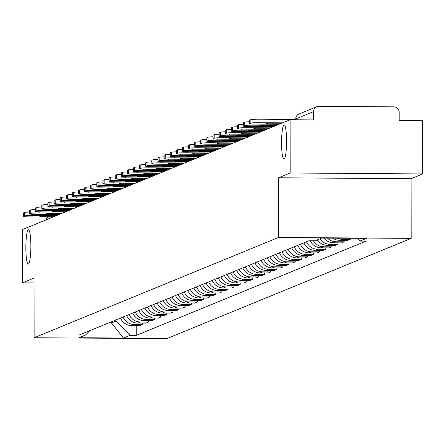 <?xml version="1.0" encoding="UTF-8"?>
<svg xmlns="http://www.w3.org/2000/svg" width="445" height="445" viewBox="0 0 445 445"><rect width="100%" height="100%" fill="white"/><g stroke="black" fill="none" stroke-linecap="round" stroke-linejoin="round"><path stroke-width="0.67" d="M281.552 143.067A17.149 2.503 90.4 0 1 284.183 124.884A17.149 2.503 90.4 0 1 286.569 141.009A17.149 2.503 90.4 0 1 283.938 159.188A17.149 2.503 90.4 0 1 281.552 143.067M25.849 247.971A17.149 2.503 90.4 0 1 28.486 229.787A17.149 2.503 90.4 0 1 30.866 245.913A17.149 2.503 90.4 0 1 28.235 264.091A17.149 2.503 90.4 0 1 25.849 247.971M422.75 173.934L290.19 172.983L290.101 119.75L22.25 229.637L22.345 282.87L34.02 278.081L34.126 337.733L166.686 338.69L411.174 238.381L411.069 178.729L422.75 173.934L422.655 120.701L399.193 120.534L399.182 112.24A5.362 5.29 67.7 0 0 393.87 106.85L318.843 106.311A5.362 5.29 67.7 0 0 313.547 111.623L295.791 118.91A5.362 0.323 179.9 0 0 295.736 118.954A5.362 0.323 179.9 0 0 295.791 119.004M290.19 172.983L278.514 177.778L278.615 237.43L34.126 337.733M290.101 119.75L313.564 119.916L313.547 111.623M22.345 282.87L34.031 282.953M45.935 219.919A5.362 5.29 -112.3 0 1 48.099 217.049M120.489 318.075A12.327 12.171 67.7 0 0 131.703 325.595L139.786 325.651L142.372 324.589L134.29 324.533A12.327 12.171 -112.3 0 1 123.076 317.012M142.372 323.12L142.372 324.589M126.603 315.566A12.327 12.171 67.7 0 0 137.816 323.087L145.899 323.142L148.485 322.085L140.403 322.024A12.327 12.171 -112.3 0 1 129.189 314.504M148.485 320.611L148.485 322.085M132.716 313.058A12.327 12.171 67.7 0 0 143.93 320.578L152.018 320.634L154.604 319.577L146.516 319.516A12.327 12.171 -112.3 0 1 135.302 311.995M154.599 318.103L154.604 319.577M138.829 310.549A12.327 12.171 67.7 0 0 150.043 318.069L158.131 318.125L160.717 317.068L152.629 317.007A12.327 12.171 -112.3 0 1 141.415 309.486M160.712 315.594L160.717 317.068M144.942 308.04A12.327 12.171 67.7 0 0 156.156 315.561L164.244 315.616L166.831 314.559L158.743 314.498A12.327 12.171 -112.3 0 1 147.529 306.978M166.831 313.085L166.831 314.559M151.055 305.531A12.327 12.171 67.7 0 0 162.275 313.052L170.357 313.108L172.944 312.051L164.861 311.99A12.327 12.171 -112.3 0 1 153.647 304.469M172.944 310.577L172.944 312.051M157.174 303.023A12.327 12.171 67.7 0 0 168.388 310.543L176.47 310.604L179.057 309.542L170.975 309.481A12.327 12.171 -112.3 0 1 159.761 301.96M179.057 308.068L179.057 309.542M163.287 300.514A12.327 12.171 67.7 0 0 174.501 308.035L182.589 308.096L185.176 307.033L177.088 306.972A12.327 12.171 -112.3 0 1 165.874 299.457M185.17 305.559L185.176 307.033M169.4 298.005A12.327 12.171 67.7 0 0 180.614 305.526L188.702 305.587L191.289 304.525L183.201 304.463A12.327 12.171 -112.3 0 1 171.987 296.949M191.283 303.051L191.289 304.525M175.514 295.497A12.327 12.171 67.7 0 0 186.728 303.017L194.815 303.078L197.402 302.016L189.314 301.955A12.327 12.171 -112.3 0 1 178.1 294.44M197.396 300.542L197.402 302.016M181.627 292.988A12.327 12.171 67.7 0 0 192.841 300.509L200.929 300.57L203.515 299.507L195.427 299.452A12.327 12.171 -112.3 0 1 184.213 291.931M203.515 298.033L203.515 299.507M187.745 290.479A12.327 12.171 67.7 0 0 198.96 298L207.042 298.061L209.628 296.999L201.546 296.943A12.327 12.171 -112.3 0 1 190.332 289.422M209.628 295.524L209.628 296.999M193.859 287.976A12.327 12.171 67.7 0 0 205.073 295.491L213.155 295.552L215.742 294.49L207.659 294.434A12.327 12.171 -112.3 0 1 196.445 286.914M215.742 293.016L215.742 294.49M199.972 285.468A12.327 12.171 67.7 0 0 211.186 292.982L219.274 293.044L221.86 291.981L213.772 291.926A12.327 12.171 -112.3 0 1 202.558 284.405M221.855 290.507L221.86 291.981M206.085 282.959A12.327 12.171 67.7 0 0 217.299 290.474L225.387 290.535L227.974 289.473L219.886 289.417A12.327 12.171 -112.3 0 1 208.672 281.896M227.968 287.998L227.974 289.473M212.198 280.45A12.327 12.171 67.7 0 0 223.412 287.971L231.5 288.026L234.087 286.964L225.999 286.908A12.327 12.171 -112.3 0 1 214.785 279.388M234.087 285.49L234.087 286.964M218.311 277.941A12.327 12.171 67.7 0 0 229.531 285.462L237.613 285.518L240.2 284.455L232.118 284.399A12.327 12.171 -112.3 0 1 220.904 276.879M240.2 282.987L240.2 284.455M224.43 275.433A12.327 12.171 67.7 0 0 235.644 282.953L243.727 283.009L246.313 281.946L238.231 281.891A12.327 12.171 -112.3 0 1 227.017 274.37M246.313 280.478L246.313 281.946M230.543 272.924A12.327 12.171 67.7 0 0 241.757 280.445L249.845 280.5L252.432 279.438L244.344 279.382A12.327 12.171 -112.3 0 1 233.13 271.862M252.426 277.969L252.432 279.438M236.657 270.415A12.327 12.171 67.7 0 0 247.871 277.936L255.958 277.992L258.545 276.929L250.457 276.873A12.327 12.171 -112.3 0 1 239.243 269.353M258.539 275.461L258.545 276.929M242.77 267.907A12.327 12.171 67.7 0 0 253.984 275.427L262.072 275.483L264.658 274.42L256.57 274.365A12.327 12.171 -112.3 0 1 245.356 266.844M264.653 272.952L264.658 274.42M248.883 265.398A12.327 12.171 67.7 0 0 260.097 272.918L268.185 272.974L270.771 271.917L262.684 271.856A12.327 12.171 -112.3 0 1 251.47 264.336M270.771 270.443L270.771 271.917M255.002 262.889A12.327 12.171 67.7 0 0 266.216 270.41L274.298 270.465L276.885 269.409L268.802 269.347A12.327 12.171 -112.3 0 1 257.588 261.827M276.885 267.935L276.885 269.409M261.115 260.381A12.327 12.171 67.7 0 0 272.329 267.901L280.411 267.957L282.998 266.9L274.915 266.839A12.327 12.171 -112.3 0 1 263.701 259.318M282.998 265.426L282.998 266.9M267.228 257.872A12.327 12.171 67.7 0 0 278.442 265.392L286.53 265.448L289.117 264.391L281.029 264.33A12.327 12.171 -112.3 0 1 269.815 256.81M289.111 262.917L289.117 264.391M273.341 255.363A12.327 12.171 67.7 0 0 284.555 262.884L292.643 262.939L295.23 261.882L287.142 261.821A12.327 12.171 -112.3 0 1 275.928 254.301M295.224 260.408L295.23 261.882M279.454 252.855A12.327 12.171 67.7 0 0 290.668 260.375L298.756 260.436L301.343 259.374L293.255 259.313A12.327 12.171 -112.3 0 1 282.041 251.792M301.343 257.9L301.343 259.374M285.568 250.346A12.327 12.171 67.7 0 0 296.787 257.866L304.87 257.928L307.456 256.865L299.374 256.804A12.327 12.171 -112.3 0 1 288.16 249.289M307.456 255.391L307.456 256.865M291.686 247.837A12.327 12.171 67.7 0 0 302.9 255.358L310.983 255.419L313.569 254.356L305.487 254.295A12.327 12.171 -112.3 0 1 294.273 246.78M313.569 252.882L313.569 254.356M297.8 245.329A12.327 12.171 67.7 0 0 309.014 252.849L317.101 252.91L319.688 251.848L311.6 251.787A12.327 12.171 -112.3 0 1 300.386 244.272M319.682 250.374L319.688 251.848M303.913 242.82A12.327 12.171 67.7 0 0 315.127 250.34L323.215 250.402L325.801 249.339L317.713 249.283A12.327 12.171 -112.3 0 1 306.499 241.763M325.796 247.865L325.801 249.339M310.215 240.734A12.327 12.171 67.7 0 0 321.24 247.832L329.328 247.893L331.914 246.83L323.827 246.775A12.327 12.171 -112.3 0 1 313.38 240.756M331.909 245.356L331.914 246.83M317.302 239.927A12.327 12.171 67.7 0 0 327.353 245.323L335.441 245.384L338.028 244.322L329.94 244.266A12.327 12.171 -112.3 0 1 319.888 238.87M338.028 242.848L338.028 244.322M323.899 238.081A12.327 12.171 67.7 0 0 333.472 242.814L341.554 242.875L344.141 241.813L336.058 241.757A12.327 12.171 -112.3 0 1 327.448 238.108M344.141 240.339L344.141 241.813M332.749 238.147A12.327 12.171 67.7 0 0 339.585 240.306L347.667 240.367L350.254 239.304L342.172 239.249A12.327 12.171 -112.3 0 1 337.277 238.181M350.254 238.27L350.254 239.304M111.461 321.78L111.461 322.92L115.967 321.068L115.967 319.927M115.967 321.068L130.046 335.346L123.46 338.05L78.921 337.727L85.507 335.029L89.89 330.629M130.046 335.346L136.276 335.391L366.029 241.134L359.799 241.09L366.38 238.387L321.841 238.069L315.255 240.767L309.025 240.723L79.277 334.985L85.507 335.029M411.174 238.381L278.615 237.43M411.069 178.729L278.514 177.778M108.73 322.898L111.461 322.92L123.46 338.05M136.259 325.629L136.276 335.391M359.799 241.09L357.068 238.32M56.343 215.653L33.798 215.491A8.038 0.484 179.9 0 0 24.664 215.914L23.529 216.381A8.038 0.484 179.9 0 0 23.44 216.454A8.038 0.484 179.9 0 0 30.305 216.921L52.855 217.082M23.524 213.044A8.038 0.484 -0.1 0 1 23.435 212.971A8.038 0.484 -0.1 0 1 23.524 212.905L23.529 216.381M24.664 215.914L24.659 212.437L23.524 212.905M24.659 212.437A8.038 0.484 -0.1 0 1 29.554 212.048M53.695 216.737L40.278 216.637L40.273 216.175M55.497 215.997L42.08 215.903A16.615 1.001 179.9 0 0 39.828 216.409A16.615 1.001 179.9 0 0 40.278 216.637M62.456 213.144L39.911 212.983A8.038 0.484 179.9 0 0 30.777 213.405L29.643 213.873A8.038 0.484 179.9 0 0 29.559 213.945A8.038 0.484 179.9 0 0 36.423 214.412L58.968 214.573M29.637 210.535A8.038 0.484 -0.1 0 1 29.554 210.468A8.038 0.484 -0.1 0 1 29.637 210.396L29.643 213.873M30.777 213.405L30.772 209.929L29.637 210.396M30.772 209.929A8.038 0.484 -0.1 0 1 35.667 209.539M59.808 214.229L46.391 214.134L46.391 213.667M61.61 213.489L48.194 213.394A16.615 1.001 179.9 0 0 45.941 213.9A16.615 1.001 179.9 0 0 46.391 214.134M68.569 210.635L46.024 210.474A8.038 0.484 179.9 0 0 36.896 210.897L35.756 211.364A8.038 0.484 179.9 0 0 35.672 211.436A8.038 0.484 179.9 0 0 42.536 211.903L65.081 212.065M35.75 208.026A8.038 0.484 -0.1 0 1 35.667 207.96A8.038 0.484 -0.1 0 1 35.75 207.887L35.756 211.364M36.896 210.897L36.89 207.42L35.75 207.887M36.89 207.42A8.038 0.484 -0.1 0 1 41.78 207.031M65.921 211.72L52.504 211.625L52.504 211.158M67.723 210.98L54.307 210.886A16.615 1.001 179.9 0 0 52.054 211.392A16.615 1.001 179.9 0 0 52.504 211.625M74.682 208.127L52.137 207.965A8.038 0.484 179.9 0 0 43.009 208.388L41.875 208.855A8.038 0.484 179.9 0 0 41.786 208.928A8.038 0.484 179.9 0 0 48.65 209.395L71.194 209.556M41.863 205.518A8.038 0.484 -0.1 0 1 41.78 205.451A8.038 0.484 -0.1 0 1 41.863 205.379L41.875 208.855M43.009 208.388L43.004 204.911L41.863 205.379M43.004 204.911A8.038 0.484 -0.1 0 1 47.899 204.522M72.04 209.211L58.618 209.117L58.618 208.649M73.842 208.471L60.42 208.377A16.615 1.001 179.9 0 0 58.167 208.883A16.615 1.001 179.9 0 0 58.618 209.117M80.795 205.618L58.251 205.457A8.038 0.484 179.9 0 0 49.122 205.879L47.988 206.346A8.038 0.484 179.9 0 0 47.899 206.419A8.038 0.484 179.9 0 0 54.763 206.886L77.308 207.047M47.982 203.009A8.038 0.484 -0.1 0 1 47.893 202.942A8.038 0.484 -0.1 0 1 47.982 202.87L47.988 206.346M49.122 205.879L49.117 202.403L47.982 202.87M49.117 202.403A8.038 0.484 -0.1 0 1 54.012 202.019M78.153 206.703L64.731 206.608L64.731 206.141M79.955 205.963L66.533 205.868A16.615 1.001 179.9 0 0 64.28 206.374A16.615 1.001 179.9 0 0 64.731 206.608M86.914 203.109L64.364 202.948A8.038 0.484 179.9 0 0 55.236 203.371L54.101 203.838A8.038 0.484 179.9 0 0 54.012 203.91A8.038 0.484 179.9 0 0 60.876 204.377L83.421 204.539M54.095 200.5A8.038 0.484 -0.1 0 1 54.006 200.434A8.038 0.484 -0.1 0 1 54.095 200.361L54.101 203.838M55.236 203.371L55.23 199.894L54.095 200.361M55.23 199.894A8.038 0.484 -0.1 0 1 60.125 199.51M84.266 204.194L70.85 204.099L70.844 203.632M86.069 203.454L72.652 203.359A16.615 1.001 179.9 0 0 70.399 203.866A16.615 1.001 179.9 0 0 70.85 204.099M93.027 200.6L70.482 200.439A8.038 0.484 179.9 0 0 61.349 200.862L60.214 201.329A8.038 0.484 179.9 0 0 60.131 201.401A8.038 0.484 179.9 0 0 66.995 201.869L89.54 202.03M60.209 197.997A8.038 0.484 -0.1 0 1 60.12 197.925A8.038 0.484 -0.1 0 1 60.209 197.853L60.214 201.329M61.349 200.862L61.343 197.385L60.209 197.853M61.343 197.385A8.038 0.484 -0.1 0 1 66.238 197.002M90.379 201.685L76.963 201.591L76.963 201.123M92.182 200.945L78.765 200.851A16.615 1.001 179.9 0 0 76.512 201.357A16.615 1.001 179.9 0 0 76.963 201.591M99.14 198.092L76.596 197.93A8.038 0.484 179.9 0 0 67.468 198.353L66.327 198.82A8.038 0.484 179.9 0 0 66.244 198.893A8.038 0.484 179.9 0 0 73.108 199.36L95.653 199.521M66.322 195.489A8.038 0.484 -0.1 0 1 66.238 195.416A8.038 0.484 -0.1 0 1 66.322 195.344L66.327 198.82M67.468 198.353L67.456 194.877L66.322 195.344M67.456 194.877A8.038 0.484 -0.1 0 1 72.351 194.493M96.493 199.176L83.076 199.082L83.076 198.615M98.295 198.437L84.878 198.342A16.615 1.001 179.9 0 0 82.625 198.848A16.615 1.001 179.9 0 0 83.076 199.082M105.254 195.583L82.709 195.422A8.038 0.484 179.9 0 0 73.581 195.845L72.44 196.312A8.038 0.484 179.9 0 0 72.357 196.384A8.038 0.484 179.9 0 0 79.221 196.851L101.766 197.013M72.435 192.98A8.038 0.484 -0.1 0 1 72.351 192.908A8.038 0.484 -0.1 0 1 72.435 192.835L72.44 196.312M73.581 195.845L73.575 192.368L72.435 192.835M73.575 192.368A8.038 0.484 -0.1 0 1 78.465 191.984M102.606 196.668L89.189 196.573L89.189 196.112M104.414 195.928L90.991 195.833A16.615 1.001 179.9 0 0 88.739 196.34A16.615 1.001 179.9 0 0 89.189 196.573M111.367 193.074L88.822 192.913A8.038 0.484 179.9 0 0 79.694 193.336L78.559 193.803A8.038 0.484 179.9 0 0 78.47 193.875A8.038 0.484 179.9 0 0 85.334 194.343L107.879 194.504M78.554 190.471A8.038 0.484 -0.1 0 1 78.465 190.399A8.038 0.484 -0.1 0 1 78.554 190.327L78.559 193.803M79.694 193.336L79.688 189.859L78.554 190.327M79.688 189.859A8.038 0.484 -0.1 0 1 84.583 189.475M108.725 194.159L95.302 194.065L95.302 193.603M110.527 193.419L97.105 193.325A16.615 1.001 179.9 0 0 94.852 193.831A16.615 1.001 179.9 0 0 95.302 194.065M117.48 190.566L94.935 190.404A8.038 0.484 179.9 0 0 85.807 190.833L84.672 191.294A8.038 0.484 179.9 0 0 84.583 191.367A8.038 0.484 179.9 0 0 91.448 191.834L113.992 191.995M84.667 187.962A8.038 0.484 -0.1 0 1 84.578 187.89A8.038 0.484 -0.1 0 1 84.667 187.818L84.672 191.294M85.807 190.833L85.802 187.351L84.667 187.818M85.802 187.351A8.038 0.484 -0.1 0 1 90.697 186.967M114.838 191.65L101.415 191.556L101.415 191.094M116.64 190.911L103.223 190.816A16.615 1.001 179.9 0 0 100.971 191.322A16.615 1.001 179.9 0 0 101.415 191.556M123.599 188.057L101.054 187.896A8.038 0.484 179.9 0 0 91.92 188.324L90.786 188.786A8.038 0.484 179.9 0 0 90.697 188.858A8.038 0.484 179.9 0 0 97.561 189.325L120.111 189.492M90.78 185.454A8.038 0.484 -0.1 0 1 90.691 185.381A8.038 0.484 -0.1 0 1 90.78 185.309L90.786 188.786M91.92 188.324L91.915 184.842L90.78 185.309M91.915 184.842A8.038 0.484 -0.1 0 1 96.81 184.458M120.951 189.142L107.534 189.047L107.529 188.585M122.753 188.402L109.337 188.307A16.615 1.001 179.9 0 0 107.084 188.814A16.615 1.001 179.9 0 0 107.534 189.047M129.712 185.548L107.167 185.387A8.038 0.484 179.9 0 0 98.034 185.815L96.899 186.277A8.038 0.484 179.9 0 0 96.815 186.349A8.038 0.484 179.9 0 0 103.679 186.817L126.224 186.983M96.893 182.945A8.038 0.484 -0.1 0 1 96.81 182.873A8.038 0.484 -0.1 0 1 96.893 182.8L96.899 186.277M98.034 185.815L98.028 182.333L96.893 182.8M98.028 182.333A8.038 0.484 -0.1 0 1 102.923 181.949M127.064 186.633L113.647 186.538L113.647 186.077M128.866 185.893L115.45 185.799A16.615 1.001 179.9 0 0 113.197 186.31A16.615 1.001 179.9 0 0 113.647 186.538M135.825 183.04L113.28 182.878A8.038 0.484 179.9 0 0 104.152 183.307L103.012 183.768A8.038 0.484 179.9 0 0 102.928 183.841A8.038 0.484 179.9 0 0 109.793 184.308L132.337 184.475M103.006 180.436A8.038 0.484 -0.1 0 1 102.923 180.364A8.038 0.484 -0.1 0 1 103.006 180.292L103.012 183.768M104.152 183.307L104.147 179.825L103.006 180.292M104.147 179.825A8.038 0.484 -0.1 0 1 109.036 179.441M133.177 184.124L119.761 184.03L119.761 183.568M134.98 183.39L121.563 183.29A16.615 1.001 179.9 0 0 119.31 183.802A16.615 1.001 179.9 0 0 119.761 184.03M141.938 180.531L119.394 180.37A8.038 0.484 179.9 0 0 110.265 180.798L109.131 181.265A8.038 0.484 179.9 0 0 109.042 181.332A8.038 0.484 179.9 0 0 115.906 181.805L138.451 181.966M109.12 177.928A8.038 0.484 -0.1 0 1 109.036 177.855A8.038 0.484 -0.1 0 1 109.12 177.783L109.131 181.265M110.265 180.798L110.26 177.321L109.12 177.783M110.26 177.321A8.038 0.484 -0.1 0 1 115.155 176.932M139.296 181.621L125.874 181.521L125.874 181.059M141.098 180.881L127.676 180.781A16.615 1.001 179.9 0 0 125.423 181.293A16.615 1.001 179.9 0 0 125.874 181.521M148.052 178.022L125.507 177.861A8.038 0.484 179.9 0 0 116.379 178.289L115.244 178.757A8.038 0.484 179.9 0 0 115.155 178.823A8.038 0.484 179.9 0 0 122.019 179.296L144.564 179.457M115.238 175.419A8.038 0.484 -0.1 0 1 115.149 175.347A8.038 0.484 -0.1 0 1 115.238 175.274L115.244 178.757M116.379 178.289L116.373 174.813L115.238 175.274M116.373 174.813A8.038 0.484 -0.1 0 1 121.268 174.423M145.409 179.113L131.987 179.012L131.987 178.551M147.212 178.373L133.789 178.273A16.615 1.001 179.9 0 0 131.536 178.784A16.615 1.001 179.9 0 0 131.987 179.012M154.17 175.519L131.62 175.352A8.038 0.484 179.9 0 0 122.492 175.781L121.357 176.248A8.038 0.484 179.9 0 0 121.268 176.315A8.038 0.484 179.9 0 0 128.132 176.787L150.677 176.949M121.352 172.91A8.038 0.484 -0.1 0 1 121.263 172.838A8.038 0.484 -0.1 0 1 121.352 172.766L121.357 176.248M122.492 175.781L122.486 172.304L121.352 172.766M122.486 172.304A8.038 0.484 -0.1 0 1 127.381 171.915M151.522 176.604L138.106 176.504L138.1 176.042M153.325 175.864L139.908 175.764A16.615 1.001 179.9 0 0 137.655 176.276A16.615 1.001 179.9 0 0 138.106 176.504M160.283 173.01L137.739 172.844A8.038 0.484 179.9 0 0 128.605 173.272L127.47 173.739A8.038 0.484 179.9 0 0 127.387 173.806A8.038 0.484 179.9 0 0 134.251 174.279L156.796 174.44M127.465 170.402A8.038 0.484 -0.1 0 1 127.376 170.329A8.038 0.484 -0.1 0 1 127.465 170.263L127.47 173.739M128.605 173.272L128.599 169.795L127.465 170.263M128.599 169.795A8.038 0.484 -0.1 0 1 133.494 169.406M157.636 174.095L144.219 173.995L144.219 173.533M159.438 173.355L146.021 173.255A16.615 1.001 179.9 0 0 143.768 173.767A16.615 1.001 179.9 0 0 144.219 173.995M166.397 170.502L143.852 170.335A8.038 0.484 179.9 0 0 134.724 170.763L133.583 171.23A8.038 0.484 179.9 0 0 133.5 171.303A8.038 0.484 179.9 0 0 140.364 171.77L162.909 171.931M133.578 167.893A8.038 0.484 -0.1 0 1 133.494 167.821A8.038 0.484 -0.1 0 1 133.578 167.754L133.583 171.23M134.724 170.763L134.713 167.287L133.578 167.754M134.713 167.287A8.038 0.484 -0.1 0 1 139.608 166.897M163.749 171.586L150.332 171.486L150.332 171.025M165.551 170.847L152.134 170.746A16.615 1.001 179.9 0 0 149.882 171.258A16.615 1.001 179.9 0 0 150.332 171.486M172.51 167.993L149.965 167.832A8.038 0.484 179.9 0 0 140.837 168.255L139.697 168.722A8.038 0.484 179.9 0 0 139.613 168.794A8.038 0.484 179.9 0 0 146.477 169.261L169.022 169.423M139.691 165.384A8.038 0.484 -0.1 0 1 139.608 165.312A8.038 0.484 -0.1 0 1 139.691 165.245L139.697 168.722M140.837 168.255L140.831 164.778L139.691 165.245M140.831 164.778A8.038 0.484 -0.1 0 1 145.721 164.389M169.862 169.078L156.445 168.978L156.445 168.516M171.67 168.338L158.248 168.238A16.615 1.001 179.9 0 0 155.995 168.75A16.615 1.001 179.9 0 0 156.445 168.978M178.623 165.484L156.078 165.323A8.038 0.484 179.9 0 0 146.95 165.746L145.815 166.213A8.038 0.484 179.9 0 0 145.726 166.285A8.038 0.484 179.9 0 0 152.59 166.753L175.135 166.914M145.81 162.876A8.038 0.484 -0.1 0 1 145.721 162.803A8.038 0.484 -0.1 0 1 145.81 162.737L145.815 166.213M146.95 165.746L146.945 162.269L145.81 162.737M146.945 162.269A8.038 0.484 -0.1 0 1 151.84 161.88M175.981 166.569L162.559 166.469L162.559 166.007M177.783 165.829L164.361 165.735A16.615 1.001 179.9 0 0 162.108 166.241A16.615 1.001 179.9 0 0 162.559 166.469M184.736 162.976L162.191 162.814A8.038 0.484 179.9 0 0 153.063 163.237L151.929 163.704A8.038 0.484 179.9 0 0 151.84 163.777A8.038 0.484 179.9 0 0 158.704 164.244L181.249 164.405M151.923 160.367A8.038 0.484 -0.1 0 1 151.834 160.3A8.038 0.484 -0.1 0 1 151.923 160.228L151.929 163.704M153.063 163.237L153.058 159.761L151.923 160.228M153.058 159.761A8.038 0.484 -0.1 0 1 157.953 159.371M182.094 164.06L168.672 163.966L168.672 163.499M183.896 163.321L170.48 163.226A16.615 1.001 179.9 0 0 168.227 163.732A16.615 1.001 179.9 0 0 168.672 163.966M190.855 160.467L168.31 160.306A8.038 0.484 179.9 0 0 159.177 160.728L158.042 161.196A8.038 0.484 179.9 0 0 157.953 161.268A8.038 0.484 179.9 0 0 164.817 161.735L187.367 161.897M158.036 157.858A8.038 0.484 -0.1 0 1 157.947 157.791A8.038 0.484 -0.1 0 1 158.036 157.719L158.042 161.196M159.177 160.728L159.171 157.252L158.036 157.719M159.171 157.252A8.038 0.484 -0.1 0 1 164.066 156.863M188.207 161.552L174.79 161.457L174.785 160.99M190.009 160.812L176.593 160.717A16.615 1.001 179.9 0 0 174.34 161.224A16.615 1.001 179.9 0 0 174.79 161.457M196.968 157.958L174.423 157.797A8.038 0.484 179.9 0 0 165.29 158.22L164.155 158.687A8.038 0.484 179.9 0 0 164.071 158.759A8.038 0.484 179.9 0 0 170.936 159.227L193.48 159.388M164.149 155.349A8.038 0.484 -0.1 0 1 164.066 155.283A8.038 0.484 -0.1 0 1 164.149 155.21L164.155 158.687M165.29 158.22L165.284 154.743L164.149 155.21M165.284 154.743A8.038 0.484 -0.1 0 1 170.179 154.354M194.32 159.043L180.904 158.948L180.904 158.481M196.123 158.303L182.706 158.209A16.615 1.001 179.9 0 0 180.453 158.715A16.615 1.001 179.9 0 0 180.904 158.948M203.081 155.45L180.537 155.288A8.038 0.484 179.9 0 0 171.408 155.711L170.268 156.178A8.038 0.484 179.9 0 0 170.185 156.251A8.038 0.484 179.9 0 0 177.049 156.718L199.594 156.879M170.263 152.841A8.038 0.484 -0.1 0 1 170.179 152.774A8.038 0.484 -0.1 0 1 170.263 152.702L170.268 156.178M171.408 155.711L171.403 152.234L170.263 152.702M171.403 152.234A8.038 0.484 -0.1 0 1 176.292 151.851M200.434 156.534L187.017 156.44L187.017 155.972M202.236 155.794L188.819 155.7A16.615 1.001 179.9 0 0 186.566 156.206A16.615 1.001 179.9 0 0 187.017 156.44M209.195 152.941L186.65 152.78A8.038 0.484 179.9 0 0 177.522 153.202L176.387 153.67A8.038 0.484 179.9 0 0 176.298 153.742A8.038 0.484 179.9 0 0 183.162 154.209L205.707 154.37M176.376 150.332A8.038 0.484 -0.1 0 1 176.292 150.265A8.038 0.484 -0.1 0 1 176.376 150.193L176.387 153.67M177.522 153.202L177.516 149.726L176.376 150.193M177.516 149.726A8.038 0.484 -0.1 0 1 182.411 149.342M206.552 154.026L193.13 153.931L193.13 153.464M208.355 153.286L194.932 153.191A16.615 1.001 179.9 0 0 192.679 153.697A16.615 1.001 179.9 0 0 193.13 153.931M215.308 150.432L192.763 150.271A8.038 0.484 179.9 0 0 183.635 150.694L182.5 151.161A8.038 0.484 179.9 0 0 182.411 151.233A8.038 0.484 179.9 0 0 189.275 151.701L211.82 151.862M182.494 147.829A8.038 0.484 -0.1 0 1 182.406 147.757A8.038 0.484 -0.1 0 1 182.494 147.684L182.5 151.161M183.635 150.694L183.629 147.217L182.494 147.684M183.629 147.217A8.038 0.484 -0.1 0 1 188.524 146.833M212.666 151.517L199.243 151.422L199.243 150.955M214.468 150.777L201.045 150.683A16.615 1.001 179.9 0 0 198.793 151.189A16.615 1.001 179.9 0 0 199.243 151.422M221.426 147.924L198.876 147.762A8.038 0.484 179.9 0 0 189.748 148.185L188.613 148.652A8.038 0.484 179.9 0 0 188.524 148.725A8.038 0.484 179.9 0 0 195.388 149.192L217.933 149.353M188.608 145.32A8.038 0.484 -0.1 0 1 188.519 145.248A8.038 0.484 -0.1 0 1 188.608 145.176L188.613 148.652M189.748 148.185L189.742 144.708L188.608 145.176M189.742 144.708A8.038 0.484 -0.1 0 1 194.637 144.325M218.779 149.008L205.362 148.914L205.356 148.446M220.581 148.268L207.164 148.174A16.615 1.001 179.9 0 0 204.911 148.68A16.615 1.001 179.9 0 0 205.362 148.914M227.54 145.415L204.995 145.254A8.038 0.484 179.9 0 0 195.861 145.676L194.726 146.144A8.038 0.484 179.9 0 0 194.643 146.216A8.038 0.484 179.9 0 0 201.507 146.683L224.052 146.844M194.721 142.812A8.038 0.484 -0.1 0 1 194.632 142.739A8.038 0.484 -0.1 0 1 194.721 142.667L194.726 146.144M195.861 145.676L195.856 142.2L194.721 142.667M195.856 142.2A8.038 0.484 -0.1 0 1 200.751 141.816M224.892 146.5L211.475 146.405L211.475 145.943M226.694 145.76L213.277 145.665A16.615 1.001 179.9 0 0 211.025 146.171A16.615 1.001 179.9 0 0 211.475 146.405M233.653 142.906L211.108 142.745A8.038 0.484 179.9 0 0 201.98 143.168L200.84 143.635A8.038 0.484 179.9 0 0 200.756 143.707A8.038 0.484 179.9 0 0 207.62 144.174L230.165 144.336M200.834 140.303A8.038 0.484 -0.1 0 1 200.751 140.231A8.038 0.484 -0.1 0 1 200.834 140.158L200.84 143.635M201.98 143.168L201.969 139.691L200.834 140.158M201.969 139.691A8.038 0.484 -0.1 0 1 206.864 139.307M231.005 143.991L217.588 143.896L217.588 143.435M232.807 143.251L219.391 143.157A16.615 1.001 179.9 0 0 217.138 143.663A16.615 1.001 179.9 0 0 217.588 143.896M239.766 140.398L217.221 140.236A8.038 0.484 179.9 0 0 208.093 140.665L206.953 141.126A8.038 0.484 179.9 0 0 206.869 141.198A8.038 0.484 179.9 0 0 213.734 141.666L236.278 141.827M206.947 137.794A8.038 0.484 -0.1 0 1 206.864 137.722A8.038 0.484 -0.1 0 1 206.947 137.65L206.953 141.126M208.093 140.665L208.088 137.182L206.947 137.65M208.088 137.182A8.038 0.484 -0.1 0 1 212.977 136.799M237.118 141.482L223.702 141.388L223.702 140.926M238.926 140.742L225.504 140.648A16.615 1.001 179.9 0 0 223.251 141.154A16.615 1.001 179.9 0 0 223.702 141.388M245.879 137.889L223.334 137.727A8.038 0.484 179.9 0 0 214.206 138.156L213.072 138.618A8.038 0.484 179.9 0 0 212.983 138.69A8.038 0.484 179.9 0 0 219.847 139.157L242.392 139.324M213.066 135.286A8.038 0.484 -0.1 0 1 212.977 135.213A8.038 0.484 -0.1 0 1 213.066 135.141L213.072 138.618M214.206 138.156L214.201 134.674L213.066 135.141M214.201 134.674A8.038 0.484 -0.1 0 1 219.096 134.29M243.237 138.974L229.815 138.879L229.815 138.417M245.039 138.234L231.617 138.139A16.615 1.001 179.9 0 0 229.364 138.645A16.615 1.001 179.9 0 0 229.815 138.879M251.992 135.38L229.448 135.219A8.038 0.484 179.9 0 0 220.32 135.647L219.185 136.109A8.038 0.484 179.9 0 0 219.096 136.181A8.038 0.484 179.9 0 0 225.96 136.648L248.505 136.815M219.179 132.777A8.038 0.484 -0.1 0 1 219.09 132.705A8.038 0.484 -0.1 0 1 219.179 132.632L219.185 136.109M220.32 135.647L220.314 132.165L219.179 132.632M220.314 132.165A8.038 0.484 -0.1 0 1 225.209 131.781M249.35 136.465L235.928 136.37L235.928 135.909M251.152 135.725L237.736 135.63A16.615 1.001 179.9 0 0 235.483 136.142A16.615 1.001 179.9 0 0 235.928 136.37M258.111 132.871L235.566 132.71A8.038 0.484 179.9 0 0 226.433 133.138L225.298 133.6A8.038 0.484 179.9 0 0 225.209 133.672A8.038 0.484 179.9 0 0 232.073 134.14L254.623 134.307M225.292 130.268A8.038 0.484 -0.1 0 1 225.203 130.196A8.038 0.484 -0.1 0 1 225.292 130.124L225.298 133.6M226.433 133.138L226.427 129.656L225.292 130.124M226.427 129.656A8.038 0.484 -0.1 0 1 231.322 129.273M255.463 133.956L242.047 133.862L242.041 133.4M257.266 133.222L243.849 133.122A16.615 1.001 179.9 0 0 241.596 133.633A16.615 1.001 179.9 0 0 242.047 133.862M264.224 130.363L241.68 130.201A8.038 0.484 179.9 0 0 232.546 130.63L231.411 131.097A8.038 0.484 179.9 0 0 231.328 131.164A8.038 0.484 179.9 0 0 238.192 131.637L260.737 131.798M231.406 127.76A8.038 0.484 -0.1 0 1 231.322 127.687A8.038 0.484 -0.1 0 1 231.406 127.615L231.411 131.097M232.546 130.63L232.54 127.153L231.406 127.615M232.54 127.153A8.038 0.484 -0.1 0 1 237.435 126.764M261.577 131.453L248.16 131.353L248.16 130.891M263.379 130.713L249.962 130.613A16.615 1.001 179.9 0 0 247.709 131.125A16.615 1.001 179.9 0 0 248.16 131.353M270.338 127.854L247.793 127.693A8.038 0.484 179.9 0 0 238.665 128.121L237.524 128.588A8.038 0.484 179.9 0 0 237.441 128.655A8.038 0.484 179.9 0 0 244.305 129.128L266.85 129.289M237.519 125.251A8.038 0.484 -0.1 0 1 237.435 125.178A8.038 0.484 -0.1 0 1 237.519 125.106L237.524 128.588M238.665 128.121L238.659 124.645L237.519 125.106M238.659 124.645A8.038 0.484 -0.1 0 1 243.548 124.255M267.69 128.944L254.273 128.844L254.273 128.383M269.492 128.204L256.075 128.104A16.615 1.001 179.9 0 0 253.822 128.616A16.615 1.001 179.9 0 0 254.273 128.844M276.451 125.351L253.906 125.184A8.038 0.484 179.9 0 0 244.778 125.612L243.643 126.08A8.038 0.484 179.9 0 0 243.554 126.146A8.038 0.484 179.9 0 0 250.418 126.619L272.963 126.781M243.632 122.742A8.038 0.484 -0.1 0 1 243.548 122.67A8.038 0.484 -0.1 0 1 243.632 122.598L243.643 126.08M244.778 125.612L244.772 122.136L243.632 122.598M244.772 122.136A8.038 0.484 -0.1 0 1 249.667 121.746M273.809 126.436L260.386 126.336L260.386 125.874M275.611 125.696L262.188 125.596A16.615 1.001 179.9 0 0 259.936 126.107A16.615 1.001 179.9 0 0 260.386 126.336M282.564 122.842L260.019 122.675A8.038 0.484 179.9 0 0 250.891 123.104L250.885 119.627A8.038 0.484 -0.1 0 1 260.014 119.199L295.736 119.455M279.076 124.272L256.531 124.111A8.038 0.484 179.9 0 1 249.667 123.638A8.038 0.484 179.9 0 1 249.756 123.571L250.891 123.104M249.751 120.233A8.038 0.484 -0.1 0 1 249.662 120.161A8.038 0.484 -0.1 0 1 249.751 120.094L249.756 123.571M250.885 119.627L249.751 120.094M279.922 123.927L266.499 123.827L266.499 123.365M281.724 123.187L268.302 123.087A16.615 1.001 179.9 0 0 266.049 123.599A16.615 1.001 179.9 0 0 266.499 123.827M342.172 239.249L339.585 240.306M336.058 241.757L333.472 242.814M329.94 244.266L327.353 245.323M323.827 246.775L321.24 247.832M317.713 249.283L315.127 250.34M311.6 251.787L309.014 252.849M305.487 254.295L302.9 255.358M299.374 256.804L296.787 257.866M293.255 259.313L290.668 260.375M287.142 261.821L284.555 262.884M281.029 264.33L278.442 265.392M274.915 266.839L272.329 267.901M268.802 269.347L266.216 270.41M262.684 271.856L260.097 272.918M256.57 274.365L253.984 275.427M250.457 276.873L247.871 277.936M244.344 279.382L241.757 280.445M238.231 281.891L235.644 282.953M232.118 284.399L229.531 285.462M225.999 286.908L223.412 287.971M219.886 289.417L217.299 290.474M213.772 291.926L211.186 292.982M207.659 294.434L205.073 295.491M201.546 296.943L198.96 298M195.427 299.452L192.841 300.509M189.314 301.955L186.728 303.017M183.201 304.463L180.614 305.526M177.088 306.972L174.501 308.035M170.975 309.481L168.388 310.543M164.861 311.99L162.275 313.052M158.743 314.498L156.156 315.561M152.629 317.007L150.043 318.069M146.516 319.516L143.93 320.578M140.403 322.024L137.816 323.087M134.29 324.533L131.703 325.595M295.791 119.788L295.791 118.91A5.362 5.29 67.7 0 1 299.062 113.987A5.362 5.362 0 0 0 295.736 118.954L295.736 119.788M33.792 214.362L33.798 215.491M39.905 211.853L39.911 212.983M46.024 209.345L46.024 210.474M52.137 206.836L52.137 207.965M58.251 204.327L58.251 205.457M64.364 201.824L64.364 202.948M70.477 199.316L70.482 200.439M76.59 196.807L76.596 197.93M82.709 194.298L82.709 195.422M88.822 191.789L88.822 192.913M94.935 189.281L94.935 190.404M101.048 186.772L101.054 187.896M107.162 184.263L107.167 185.387M113.28 181.755L113.28 182.878M119.394 179.246L119.394 180.37M125.507 176.737L125.507 177.861M131.62 174.229L131.62 175.352M137.733 171.72L137.739 172.844M143.846 169.211L143.852 170.335M149.965 166.703L149.965 167.832M156.078 164.194L156.078 165.323M162.191 161.685L162.191 162.814M168.305 159.177L168.31 160.306M174.418 156.668L174.423 157.797M180.537 154.159L180.537 155.288M186.65 151.656L186.65 152.78M192.763 149.147L192.763 150.271M198.876 146.639L198.876 147.762M204.989 144.13L204.995 145.254M211.102 141.621L211.108 142.745M217.221 139.113L217.221 140.236M223.334 136.604L223.334 137.727M229.448 134.095L229.448 135.219M235.561 131.587L235.566 132.71M241.674 129.078L241.68 130.201M247.793 126.569L247.793 127.693M253.906 124.06L253.906 125.184M260.014 119.199L260.019 122.675M299.062 113.987L316.818 106.705M23.435 212.971L23.44 216.454M29.554 210.468L29.559 213.945M35.667 207.96L35.672 211.436M41.78 205.451L41.786 208.928M47.893 202.942L47.899 206.419M54.006 200.434L54.012 203.91M60.12 197.925L60.131 201.401M66.238 195.416L66.244 198.893M72.351 192.908L72.357 196.384M78.465 190.399L78.47 193.875M84.578 187.89L84.583 191.367M90.691 185.381L90.697 188.858M96.81 182.873L96.815 186.349M102.923 180.364L102.928 183.841M109.036 177.855L109.042 181.332M115.149 175.347L115.155 178.823M121.263 172.838L121.268 176.315M127.376 170.329L127.387 173.806M133.494 167.821L133.5 171.303M139.608 165.312L139.613 168.794M145.721 162.803L145.726 166.285M151.834 160.3L151.84 163.777M157.947 157.791L157.953 161.268M164.066 155.283L164.071 158.759M170.179 152.774L170.185 156.251M176.292 150.265L176.298 153.742M182.406 147.757L182.411 151.233M188.519 145.248L188.524 148.725M194.632 142.739L194.643 146.216M200.751 140.231L200.756 143.707M206.864 137.722L206.869 141.198M212.977 135.213L212.983 138.69M219.09 132.705L219.096 136.181M225.203 130.196L225.209 133.672M231.322 127.687L231.328 131.164M237.435 125.178L237.441 128.655M243.548 122.67L243.554 126.146M249.662 120.161L249.667 123.638"/></g></svg>
